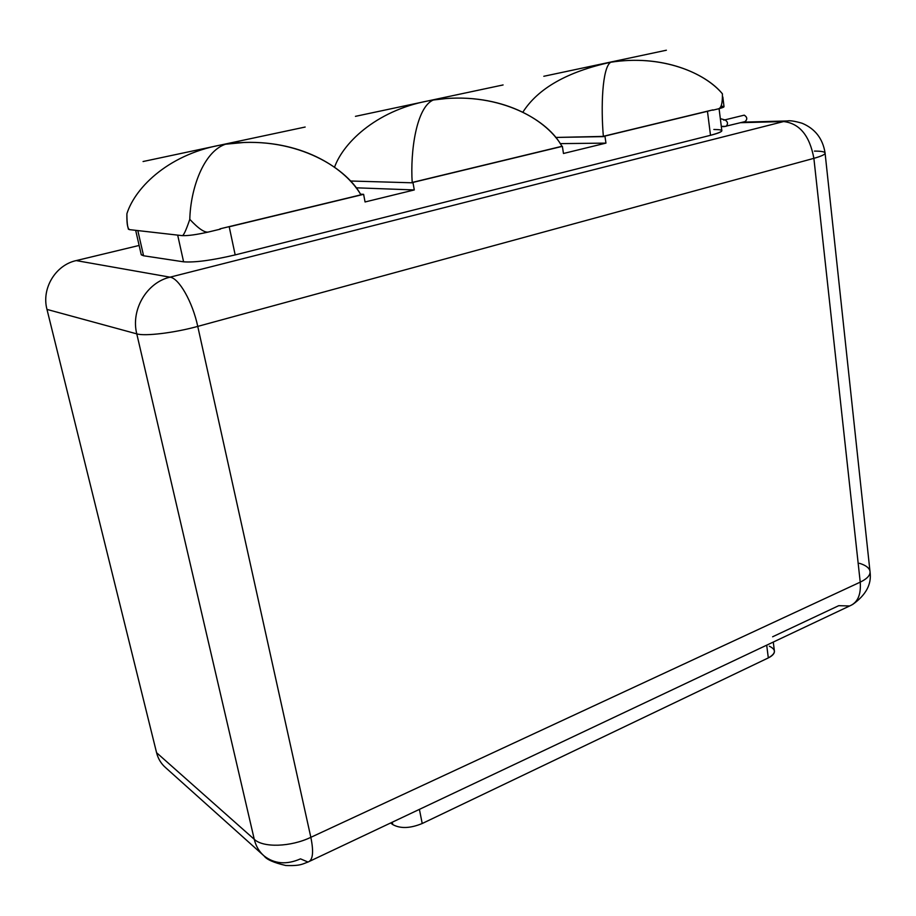 <?xml version="1.0" encoding="UTF-8"?>
<svg xmlns="http://www.w3.org/2000/svg" width="916" height="916" viewBox="0 0 916 916"><rect width="100%" height="100%" fill="white"/><g stroke="black" fill="none" stroke-linecap="round" stroke-linejoin="round"><path stroke-width="1.37" d="M742.807 122.149L787.302 120.958C789.924 120.362 794.87 121.13 802.153 123.271C815.103 128.744 822.74 138.568 825.053 152.777C825.682 154.22 821.95 156.075 813.877 158.342L197.753 326.394L310.845 837.327L860.227 582.141C867.555 578.58 870.795 574.813 869.925 570.817C870.795 574.813 867.555 578.58 860.227 582.141L813.877 158.342L860.227 582.141L310.845 837.327L197.753 326.394L813.877 158.342C821.95 156.075 825.682 154.22 825.053 152.777C824.24 151.655 820.713 151.094 814.45 151.106M783.615 121.553L740.678 122.687L783.615 121.553C799.599 123.397 809.687 135.66 813.877 158.342C809.687 135.66 799.599 123.397 783.615 121.553L170.021 277.17L783.615 121.553M197.753 326.394C192.532 301.868 179.009 278.143 170.021 277.17C146.778 282.449 130.622 309.78 136.782 333.871L46.979 309.413C41.323 288.54 55.487 265.045 76.188 260.591L170.021 277.17C179.009 278.143 192.532 301.868 197.753 326.394C174.613 332.829 144.934 336.424 136.782 333.871C130.622 309.78 146.778 282.449 170.021 277.17L76.188 260.591L139.129 245.454L76.188 260.591C55.487 265.045 41.323 288.54 46.979 309.413L156.579 752.712L254.259 839.308L136.782 333.871C144.934 336.424 174.613 332.829 197.753 326.394M713.839 129.488C725.426 129.557 724.316 131.503 710.507 135.305L235.183 254.911C212.111 260.327 194.913 262.629 183.601 261.827L143.572 255.77L141.201 254.534M310.845 837.327C290.658 847.025 263.144 847.895 254.259 839.308C263.144 847.895 290.658 847.025 310.845 837.327C313.856 852.132 312.906 860.376 308.005 862.036C312.906 860.376 313.856 852.132 310.845 837.327M264.106 855.956C259.194 851.72 255.907 846.178 254.259 839.308C255.907 846.178 259.194 851.72 264.106 855.956C274.468 863.971 286.605 864.944 300.505 858.865L308.005 862.036C302.738 863.822 300.883 866.078 285.792 865.505C273.827 862.712 266.602 859.529 264.106 855.956L165.659 767.688C161.159 763.795 158.136 758.814 156.579 752.712L46.979 309.413L136.782 333.871L254.259 839.308L156.579 752.712M309.665 861.258L849.624 605.968C857.651 602.694 861.177 594.747 860.227 582.141C861.177 594.747 857.651 602.694 849.624 605.968L838.724 605.682L772.623 636.78M390.605 822.98L392.781 824.595L392.288 822.19L392.781 824.595C400.395 828.797 410.208 828.442 422.219 823.507C410.208 828.442 400.395 828.797 392.781 824.595L390.605 822.98M773.276 642.07L774.341 650.486C774.89 653.154 772.875 655.627 768.318 657.906L422.219 823.507L419.402 809.366L422.219 823.507L768.318 657.906L766.692 645.173L768.318 657.906C776.058 653.497 776.39 649.593 769.337 646.204M825.11 153.361L869.925 570.817C868.952 567.634 865.448 565.138 859.426 563.306M135.671 230.328L141.27 254.808L143.572 255.77L137.824 230.569L143.572 255.77L183.601 261.827L177.681 235.126L183.601 261.827C194.913 262.629 212.111 260.327 235.183 254.911L710.507 135.305L707.461 111.305L712.911 109.863L604.32 136.072L604.938 136.06L605.957 143.114L563.466 153.487L562.378 146.342L412.944 182.41L414.295 189.944L365.06 201.967L363.618 194.329L229.206 226.779L235.183 254.911L229.206 226.779L363.618 194.329L360.492 194.192L363.618 194.329L365.06 201.967L414.295 189.944L356.049 187.803L414.295 189.944L412.944 182.41L562.378 146.342L412.406 182.399L561.771 146.342L562.378 146.342L563.466 153.487L605.957 143.114L560.249 143.629L605.957 143.114L604.938 136.06L707.461 111.305L604.32 136.072L712.911 109.863L707.461 111.305L710.507 135.305C718.533 133.232 722.3 131.629 721.808 130.473L719.083 108.672M129.522 229.63L182.158 235.63C183.429 235.996 185.971 230.569 189.795 219.336C190.539 188.65 203.512 151.735 225.462 144.224C203.512 151.735 190.539 188.65 189.795 219.336C185.971 230.569 183.429 235.996 182.158 235.63C187.94 235.881 196.768 234.656 208.642 231.966C204.875 233.007 198.589 228.805 189.795 219.336C198.589 228.805 204.875 233.007 208.642 231.966L220.447 229.114L208.642 231.966C196.768 234.656 187.94 235.881 182.158 235.63L129.522 229.63L128.595 228.76L129.522 229.63C127.782 229.584 126.912 224.271 126.9 213.691C135.431 186.807 170.261 152.686 225.462 144.224C292.158 134.286 345.469 166.185 360.893 194.833L219.966 228.851L360.893 194.833C346.076 169.105 304.204 140.721 244.755 142.415L225.462 144.224C170.261 152.686 135.431 186.807 126.9 213.691C126.74 221.18 127.209 226.023 128.332 228.221M612.048 61.727L613.628 61.819L610.709 62.254C661.696 54.113 705.538 73.005 722.403 93.81C706.27 74.414 667.81 56.426 620.178 61.051M561.989 146.342C548.157 121.588 506.056 94.52 446.825 98.47L433.245 100.016C416.505 107.149 410.116 150.957 412.211 182.799L350.29 181.002L412.211 182.799C410.116 150.957 416.505 107.149 433.245 100.016C379.018 108.466 343.775 141.453 334.512 167.25C343.775 141.453 379.018 108.466 433.245 100.016C495.831 90.421 545.707 118.244 560.718 144.339M604.423 136.381L555.634 137.446L603.381 136.621C600.793 107.355 602.167 67.486 610.709 62.254C567.29 71.746 538.001 88.394 522.864 112.176C538.001 88.394 567.29 71.746 610.709 62.254C602.167 67.486 600.793 107.355 603.381 136.621L604.423 136.381M722.403 93.81C722.587 103.233 721.224 108.26 718.293 108.867L712.751 110.206L718.293 108.867C721.224 108.26 722.587 103.233 722.403 93.81M722.827 96.959L724.018 106.611L718.293 108.867C724.888 107.172 725.758 106.29 720.926 106.222M720.331 118.656L725.003 119.927C727.922 121.782 728.266 123.923 726.022 126.339L721.293 126.374L726.022 126.339C728.266 123.923 727.922 121.782 725.003 119.927L723.64 120.088M743.689 115.313L744.273 115.164C747.193 117.008 747.525 119.137 745.258 121.542L745.04 121.565C747.548 119.355 747.296 117.225 744.273 115.164L743.689 115.313M852.464 604.606C865.78 595.217 871.654 584.488 870.097 572.408M618.346 61.246L611.785 61.784M240.21 142.633L231.324 142.793M143.068 161.525L305.165 127.038M127.805 226.618L128.4 229.229M355.454 116.343L503.09 84.948M443.63 98.733L435.959 99.191M543.818 76.28L666.379 50.22M745.258 121.542L724.109 126.626M721.293 126.419L723.422 126.648M744.055 115.198L724.029 120.076"/></g></svg>
